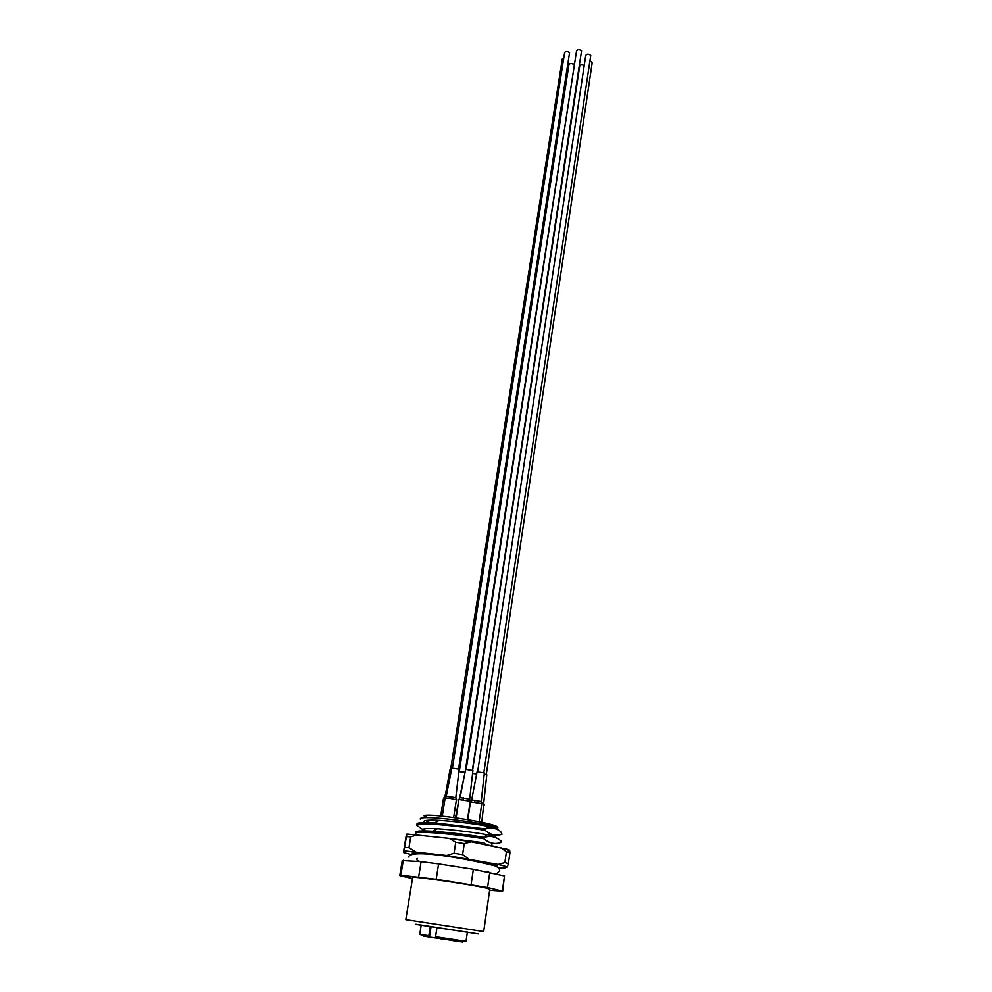 <?xml version="1.0" encoding="UTF-8"?>
<svg xmlns="http://www.w3.org/2000/svg" width="992" height="992" viewBox="0 0 992 992"><rect width="100%" height="100%" fill="white"/><g stroke="black" fill="none" stroke-linecap="round" stroke-linejoin="round"><path stroke-width="1.49" d="M416.032 924.408L478.442 933.918L415.846 924.222M405.827 919.634L483.687 931.55L489.788 889.241L485.919 888.051C470.58 884.418 410.527 875.738 412.66 877.449L405.827 919.634M425.283 816.788C423.175 815.821 423.844 815.275 427.292 815.188C438.142 814.655 482.186 821.314 493.731 825.22L494.45 825.456C497.996 826.683 498.244 827.415 495.206 827.65M492.85 828.047C498.654 828.382 499.46 827.923 495.268 826.671L494.562 826.472C482.744 823.075 436.021 816.689 424.08 817.73C420.757 817.941 419.579 818.499 420.558 819.404M416.342 834.532L415.412 833.528C414.073 830.217 457.895 834.359 484.009 838.823C489.316 843.312 494.946 844.527 500.873 842.468L501.072 841.03C496.856 837.273 492.193 835.822 487.097 836.678L484.22 837.347L484.009 838.823M484.22 837.347C466.996 834.532 449.798 832.486 432.624 831.222C421.712 830.577 416.057 830.862 415.648 832.09L415.412 833.528M424.564 830.763L416.752 825.27C415.45 821.798 459.197 825.803 485.249 830.378C490.544 834.929 496.149 836.206 502.051 834.222L500.576 831.432C496.682 828.531 492.491 827.489 487.99 828.332L485.46 828.915L485.249 830.378M485.46 828.915L434.533 822.827C423.286 822.182 417.434 822.529 416.987 823.844L416.752 825.27M494.971 828.58C498.468 828.543 495.318 827.626 485.534 825.828C470.89 823.298 455.44 821.475 439.158 820.347C426.833 819.739 421.997 820.458 424.688 822.504M493.148 835.934L493.036 836.74C497.6 836.913 494.822 836.095 484.728 834.284C469.774 831.742 453.989 829.895 437.348 828.717C424.936 828.072 420.385 828.804 423.671 830.887M485.807 844.651L483.91 842.754L443.176 837.657M496.05 846.66L487.159 844.924M412.486 878.478L400.57 875.899L399.788 875.452L400.842 875.254L436.195 879.272L487.58 887.58L502.671 891.188L489.651 890.258M399.788 875.452L402.244 860.572L421.104 861.651L438.6 863.896L473.37 869.277L504.494 875.961L502.671 891.188M471.088 884.666L473.37 869.277M489.8 872.29L487.58 887.58M438.6 863.896L436.195 879.272M418.661 876.928L421.104 861.651M403.31 860.275L400.842 875.254M502.374 890.94L504.494 875.961M487.308 827.638L495.231 827.874M425.568 820.545L429.3 822.356M421.228 925.015L419.765 934.278L428.829 935.704L430.28 926.379M439.729 937.378L439.555 938.506L436.629 938.072M461.255 940.652L461.082 941.842L458.304 941.42M458.49 940.23L458.304 941.458L452.488 940.565L452.662 939.35M446.499 938.42L446.313 939.635L440.46 938.742L440.659 937.514M440.473 938.705L439.989 937.415M452.488 940.49L446.326 939.523M428.829 935.704L429.189 937.018L436.182 938.085M436.815 936.932L436.182 938.097L436.368 936.857M437.001 927.396L435.562 936.733L466.017 941.346L467.393 932.083M413.404 853.79L412.622 853.393C411.63 852.86 412.573 852.612 415.45 852.686C427.18 852.748 479.682 860.684 493.309 864.454L497.029 865.656M498.269 867.802L504.395 868.186L507.334 866.847L498.145 864.429L446.66 855.476L403.992 850.801L403.434 852.512L410.986 854.447M403.434 852.512L406.125 836.206L406.745 834.123L407.972 834.111L449.314 838.389L471.188 841.799L507.222 849.301L509.69 850.156L509.938 852.76L506.404 851.756L504.866 862.594L508.412 863.548L509.938 852.76M454.051 853.269L455.737 842.258L464.268 843.584L462.594 854.608L454.051 853.269L446.66 855.476M410.725 836.864L408.952 847.689L404.624 847.416L406.398 836.64L410.725 836.864L417.93 834.656M406.745 834.123L406.398 836.64M449.314 838.389L455.737 842.258M464.268 843.584L471.188 841.799M500.563 847.54L506.404 851.756M468.621 858.886L462.594 854.608M415.189 851.545L408.952 847.689M404.624 847.416L403.992 850.801M504.866 862.594L498.145 864.429M507.334 866.847L508.412 863.548M491.945 864.23L494.562 864.801M416.814 853.529L413.974 852.674M481.752 802.503L483.712 803.049L484.294 805.095M481.752 822.294L483.736 804.785M484.208 773.934L486.812 774.727L483.712 803.049M459.556 798.176L465.372 770.846M458.763 800.668L455.489 817.805M477.078 771.801L471.671 799.924L481.219 801.462L481.802 803.545L470.518 801.834L467.815 819.702M477.078 771.813L484.356 772.917L481.219 801.474M472.477 773.413L476.743 773.971M455.812 797.692L459.122 769.184L451.844 768.068L446.276 796.13L455.812 797.692L456.394 799.763M453.642 817.557L456.394 799.775L449.19 798.163L445.123 798.039L442.271 816.156M458.75 771.59L464.529 772.21M444.986 798.858L443.412 798.969L445.495 794.319L450.095 769.246L451.67 769.16M469.687 799.13L472.924 770.486L465.608 769.358L460.102 797.58L469.687 799.13L470.282 801.214L458.949 799.49L456.109 817.892M458.589 768.887L569.557 52.65C567.523 51.063 565.862 51.051 564.597 52.588L452.439 767.932M472.39 770.176L581.535 50.828C579.489 49.24 577.828 49.228 576.55 50.803L466.203 769.234M575.509 57.524L465.31 770.846M483.836 772.619L590.736 55.316C588.702 53.742 587.041 53.729 585.751 55.292L477.66 771.677M486.291 774.43L592.199 62.682L590.19 60.847M584.201 65.546C582.093 64.455 580.593 64.592 579.712 65.956L472.601 770.251M573.872 64.678L573.835 64.629C571.826 63.091 570.189 63.066 568.937 64.579L459.296 771.516M563.803 57.66L562.315 58.764L450.678 769.122M461.082 941.817L462.644 942.065M429.189 937.018L423.348 936.039M431.098 926.503L429.449 937.056M475.118 800.234L474.697 801.958M449.636 796.452L449.19 798.163M456.618 799.614L456.184 801.313M463.524 797.89L463.09 799.626M417.979 853.529L418.103 852.81M427.292 815.188L424.08 817.73M494.45 825.456L495.268 826.671M487.097 836.678L484.728 834.284M432.624 831.222L437.348 828.717M485.534 825.828L487.99 828.332M439.158 820.347L434.533 822.827M424.539 830.887L424.886 828.729M446.338 939.474L447.132 939.585M461.106 941.656L463.028 941.892M447.293 938.531L447.119 939.672M422.828 935.754L419.765 934.278M491.821 845.097L491.945 844.266M408.667 857.014C410.056 848.445 466.327 858.601 494.388 865.681C498.009 866.983 499.782 868.732 499.708 870.939L496.285 873.915M417.21 858.34C416.045 859.58 417.086 860.659 420.335 861.589M487.58 871.856L488.362 871.931M507.222 849.301L509.466 852.612M407.972 834.111L406.596 835.214M458.998 799.217L458.118 800.804M481.802 803.545L479.099 821.76M471.696 800.023L470.518 801.834M446.301 796.229L445.123 798.039M443.412 798.969L440.721 815.994M470.282 801.226L467.48 819.652M460.139 797.68L458.949 799.49"/></g></svg>
